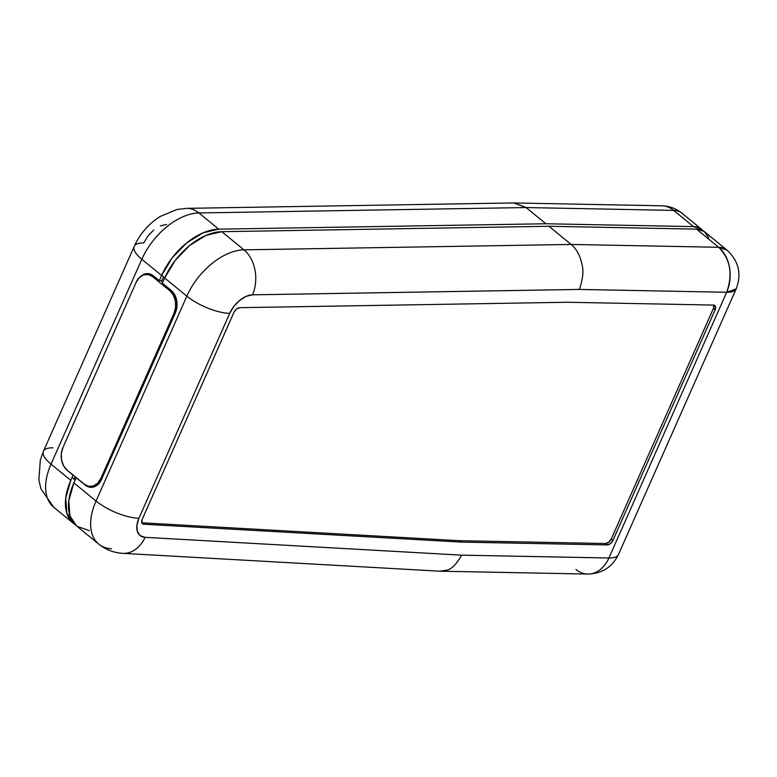 <?xml version="1.0" encoding="UTF-8"?>
<svg xmlns="http://www.w3.org/2000/svg" width="777" height="777" viewBox="0 0 777 777"><rect width="100%" height="100%" fill="white"/><g stroke="black" fill="none" stroke-linecap="round" stroke-linejoin="round"><path stroke-width="1.17" d="M76.641 525.99L69.92 515.86L68.784 500.621L73.873 482.876L76.175 477.69L85.111 485.013L89.501 487.15L94.172 486.81L98.426 484.052L101.593 479.292L175.291 312.995L176.903 306.954L176.709 300.563L174.747 294.784L171.309 290.501L162.374 283.178L164.675 277.991L175.252 260.353L189.763 245.415L206.08 235.363L221.795 231.682L548.951 226.272L696.532 229.128L704.156 231.439L708.721 237.694M89.336 530.594L77.127 526.359M575.942 569.454A32.828 23.98 91.1 0 0 587.81 574.057C602.078 573.601 612.295 567.093 618.453 554.535A32.828 11.179 -156.1 0 1 608.906 558.003A32.828 11.179 23.9 0 0 618.453 554.535L736.207 288.811C741.812 273.96 738.742 261.062 727 250.116L704.836 231.954A32.828 19.435 129.3 0 0 696.532 229.128L718.696 247.29A32.828 19.435 -50.7 0 1 727 250.116L718.696 247.29C730.39 259.149 733.041 274.145 726.66 292.278L608.906 558.003A32.828 23.98 91.1 0 1 587.81 574.057A32.828 23.98 -88.9 0 0 608.906 558.003L461.655 555.157L145.114 537.334A21.882 12.956 -50.7 0 1 138.928 518.249A32.828 11.179 -156.1 0 1 96.047 501.048L186.839 296.154L164.675 277.991L186.839 296.154A54.711 32.391 -50.7 0 1 243.959 249.844A54.711 32.391 129.3 0 0 186.839 296.154A32.828 11.179 23.9 0 0 229.72 313.354A21.882 12.956 -50.7 0 1 252.574 294.833A32.828 23.65 -90.9 0 0 243.959 249.844A32.828 23.65 89.1 0 1 252.574 294.833L579.399 289.433C582.896 278.924 583.77 270.639 582.022 264.568C580.118 255.497 576.485 248.786 571.124 244.444C576.485 248.786 580.118 255.497 582.022 264.568C583.77 270.639 582.896 278.924 579.399 289.433L726.66 292.278L736.207 288.811A32.828 11.179 -156.1 0 1 726.66 292.278A32.828 23.98 -88.9 0 0 718.696 247.29L571.124 244.444L243.959 249.844L221.795 231.682A54.711 32.391 129.3 0 0 164.675 277.991L162.374 283.178L171.309 290.501A16.414 11.985 91.1 0 1 175.291 312.995L101.593 479.292A16.414 11.985 91.1 0 1 91.045 487.315A16.414 11.985 91.1 0 1 85.111 485.013L76.379 477.7L73.873 482.876A54.711 32.391 129.3 0 0 76.564 525.922L98.728 544.085A54.711 32.391 -50.7 0 1 96.047 501.048A32.828 11.179 23.9 0 0 138.928 518.249L136.888 525.339L137.344 531.439L140.229 535.644L145.114 537.334L461.655 555.157L608.906 558.003L726.66 292.278L579.399 289.433L252.574 294.833L246.28 296.309L239.753 300.33L233.955 306.303L229.72 313.354L138.928 518.249L229.72 313.354A32.828 11.179 -156.1 0 1 186.839 296.154L96.047 501.048A54.711 32.391 129.3 0 0 98.378 543.783M141.783 522.795A5.468 3.234 129.3 0 0 142.006 522.814L143.706 524.213L142.006 522.814L459.751 540.714L461.46 542.113L143.706 524.213A5.468 3.234 -50.7 0 1 142.434 523.747A5.468 3.234 -50.7 0 1 142.162 519.444L233.955 312.305A5.468 3.234 -50.7 0 1 239.666 307.673L567.744 302.253L713.451 305.07A5.468 3.234 -50.7 0 1 714.84 305.536A5.468 3.234 -50.7 0 1 715.112 309.838L612.985 540.287A5.468 3.234 -50.7 0 1 607.167 544.92L461.46 542.113L143.706 524.213L141.764 522.746L142.162 519.444L233.955 312.305L236.461 309.052L239.666 307.673L567.744 302.253L713.451 305.07L715.491 306.497L715.112 309.838L612.985 540.287L610.421 543.599L607.167 544.92L461.46 542.113L459.751 540.714L605.458 543.521L607.167 544.92L605.458 543.521A5.468 3.234 129.3 0 0 611.285 538.898L713.403 308.45A5.468 3.234 129.3 0 0 713.781 305.089M123.116 553.35A32.828 24.291 -86.8 0 0 145.114 537.334A32.828 24.291 93.2 0 1 122.805 553.341L439.617 571.182L446.59 570.192C451.369 569.405 456.39 564.393 461.655 555.157C456.39 564.393 451.369 569.405 446.59 570.192L440.277 571.202L587.81 574.057M111.499 548.756A54.711 32.391 -50.7 0 1 98.728 544.085C105.789 549.727 113.811 552.816 122.805 553.341M96.047 501.048L73.873 482.876L96.047 501.048M548.951 226.272L571.124 244.444L243.959 249.844L221.795 231.682L548.951 226.272L696.532 229.128L718.696 247.29L571.124 244.444L548.951 226.272M715.112 309.838L713.403 308.45L715.112 309.838M612.985 540.287L611.285 538.898L612.985 540.287M142.006 522.814L459.751 540.714L605.458 543.521L608.712 542.2L611.285 538.898L713.403 308.45L713.781 305.099M89.918 486.509A16.414 11.985 -88.9 0 0 92.308 487.247M92.026 487.198L89.909 486.509M53.351 506.895A54.711 32.391 -50.7 0 1 51.029 464.151L70.804 480.361L73.106 475.174L70.804 480.361A54.711 32.391 -50.7 0 0 73.494 523.407A54.711 32.391 -50.7 0 0 75.078 524.572L66.851 513.344L65.715 498.106L70.804 480.361L51.029 464.151L141.822 259.265A32.828 11.179 -156.1 0 1 134.227 246.396A32.828 11.179 -156.1 0 1 143.774 242.929L148.009 235.878L153.807 229.905M160.334 225.884L166.618 224.407M52.982 447.814A32.828 11.179 -156.1 0 0 43.405 451.34A32.828 11.179 -156.1 0 0 51.029 464.151A54.711 32.391 129.3 0 0 53.71 507.196L40.967 488.888L38.85 479.982L40.346 459.935L43.434 451.291A32.828 11.179 23.9 0 0 51.029 464.151L141.822 259.265L161.606 275.476A54.711 32.391 -50.7 0 1 218.725 229.166L198.941 212.956L526.097 207.546L545.881 223.757L218.725 229.166L198.941 212.956A54.711 32.391 129.3 0 0 141.822 259.265L161.606 275.476L159.304 280.662L161.83 280.711L163.287 277.418L161.83 280.711L159.304 280.662L161.606 275.476L172.183 257.838L186.694 242.9L203.001 232.847L218.725 229.166L545.881 223.757L693.463 226.612L701.087 228.924L703.204 230.827A32.828 19.435 -50.7 0 0 701.767 229.438L681.983 213.228A32.828 19.435 129.3 0 0 673.678 210.402L693.463 226.612L545.881 223.757L526.097 207.546L673.678 210.402L693.463 226.612A32.828 19.435 -50.7 0 1 701.767 229.438M73.106 475.174L67.308 470.425L73.106 475.174M75.019 476.592L74.165 478.515L75.019 476.592M140.637 276.447A16.414 11.985 91.1 0 1 147.572 273.611A16.414 11.985 91.1 0 1 153.506 275.913L159.304 280.662L153.506 275.913L149.116 273.776L144.435 274.116L140.19 276.874M65.2 468.23L67.308 470.425A16.414 11.985 91.1 0 1 65.239 468.269M134.198 246.455A32.828 11.179 23.9 0 0 141.822 259.265A54.711 32.391 -50.7 0 1 198.941 212.956A32.828 23.65 -90.9 0 0 186.276 208.353A32.828 23.65 89.1 0 1 186.548 208.353A32.828 23.65 89.1 0 1 198.941 212.956L526.097 207.546L513.655 202.943L186.548 208.353L177.049 209.489L160.266 216.433C148.65 223.815 139.967 233.799 134.227 246.396L43.434 451.291M673.678 210.402A32.828 23.98 -88.9 0 0 661.81 205.798A32.828 23.98 91.1 0 1 673.678 210.402A32.828 19.435 -50.7 0 1 681.983 213.228C676.087 208.489 669.356 206.012 661.81 205.798L514.277 202.952L526.097 207.546L673.678 210.402M148.825 273.727A16.414 11.985 -88.9 0 0 146.426 274.368L146.96 274.164M164.734 277.836L161.665 275.32L164.734 277.836M72.057 477.554L75.126 480.069L72.057 477.554M149.806 274.427L151.466 274.582A16.414 11.985 -88.9 0 0 150.029 274.436L146.659 274.368A16.414 11.985 91.1 0 1 152.603 276.67L169.988 290.928L171.843 290.957L169.988 290.928L173.436 295.211L175.398 300.99L175.583 307.381L173.97 313.422L100.816 478.496L101.942 478.515L100.816 478.496L97.649 483.255L93.405 486.013L88.724 486.353L84.334 484.217L66.939 469.968L63.5 465.685L61.538 459.906L61.344 453.506L62.966 447.474L136.111 282.401L139.287 277.632L143.531 274.873L148.203 274.534L152.603 276.67L169.988 290.928A16.414 11.985 91.1 0 1 173.97 313.422L100.816 478.496A16.414 11.985 91.1 0 1 90.268 486.519A16.414 11.985 91.1 0 1 84.334 484.217L66.939 469.968A16.414 11.985 91.1 0 1 62.966 447.474L136.111 282.401A16.414 11.985 91.1 0 1 146.659 274.368M160.781 280.691L162.762 282.304L160.781 280.691M90.268 486.519L93.638 486.587A16.414 11.985 -88.9 0 0 94.93 486.519L93.444 486.587M175.087 313.442L173.97 313.422L175.087 313.442M154.477 276.709L152.603 276.67L154.477 276.709M73.494 523.407L53.71 507.196"/></g></svg>
